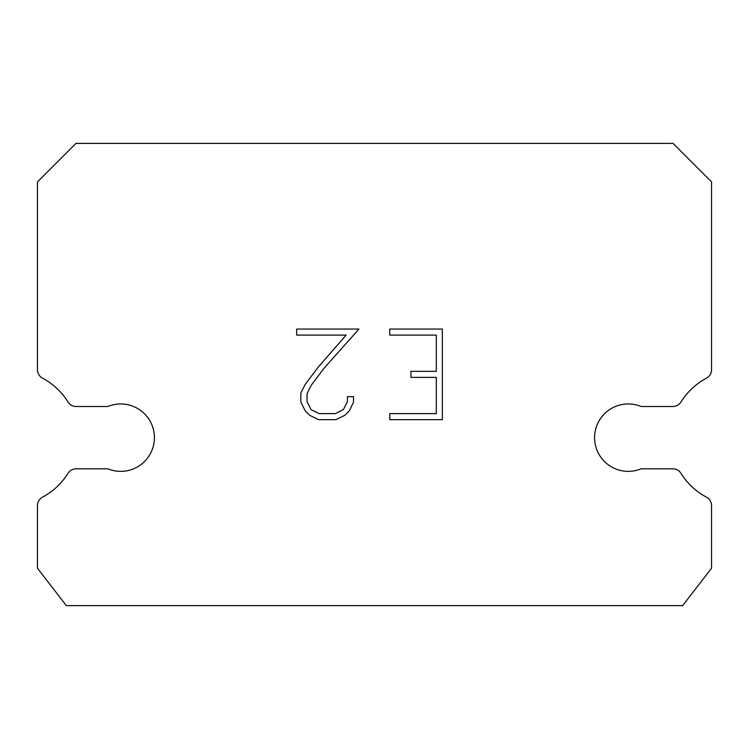 <?xml version="1.0" encoding="UTF-8"?>
<svg xmlns="http://www.w3.org/2000/svg" width="749" height="749" viewBox="0 0 749 749"><rect width="100%" height="100%" fill="white"/><g stroke="black" fill="none" stroke-linecap="round" stroke-linejoin="round"><path stroke-width="1.12" d="M615.425 406.501A33.705 33.705 0 0 1 641.144 406.501L672.817 406.501A9.634 9.634 0 0 0 680.981 401.97A67.41 67.41 0 0 1 706.447 378.179A9.634 9.634 0 0 0 711.55 369.688L711.55 181.904L673.033 143.377L75.967 143.377L37.45 181.904L37.45 369.688A9.634 9.634 0 0 0 42.553 378.179A67.41 67.41 0 0 1 68.019 401.97A9.634 9.634 0 0 0 76.183 406.501L107.856 406.501A33.705 33.705 0 0 1 151.869 424.805A33.705 33.705 0 0 1 107.856 468.818L76.183 468.818A9.634 9.634 0 0 0 68.019 473.349A67.41 67.41 0 0 1 42.553 497.139A9.634 9.634 0 0 0 37.45 505.641L37.45 568.229L66.343 605.623L682.657 605.623L711.55 568.229L711.55 505.641A9.634 9.634 0 0 0 706.447 497.139A67.41 67.41 0 0 1 680.981 473.349A9.634 9.634 0 0 0 672.817 468.818L641.144 468.818A33.705 33.705 0 0 1 597.131 450.524A33.705 33.705 0 0 1 615.425 406.501M436.302 413.617L436.302 377.384L410.939 377.384L410.939 371.345L436.302 371.345L436.302 335.103L389.761 335.103L389.761 329.064L442.341 329.064L442.341 419.665L389.761 419.665L389.761 413.617L436.302 413.617M353.519 396.689L353.519 402.119L349.212 410.967L344.737 415.358L335.889 419.665L318.484 419.665L309.693 415.292L305.218 410.873L300.845 402.026L300.845 393.056L305.218 384.396L318.016 367.347L346.15 335.103L296.66 335.103L296.66 329.064L358.949 329.064L323.671 368.686L311.116 385.426L307.043 393.693L307.043 401.651L310.994 409.619L319.018 413.617L335.412 413.617L343.379 409.6L347.386 401.651L347.386 396.689L353.519 396.689"/></g></svg>
